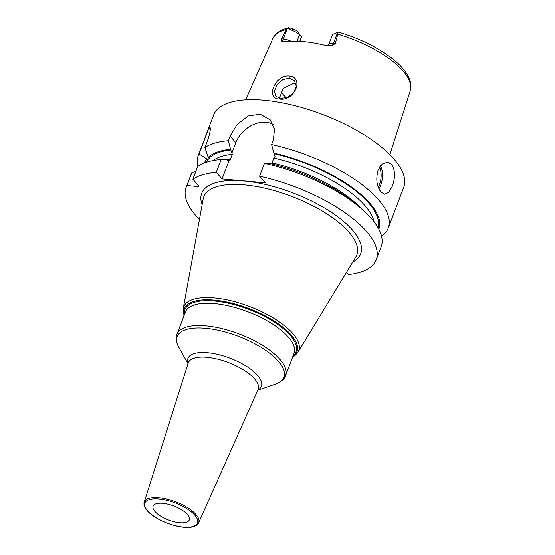 <?xml version="1.0" encoding="UTF-8"?>
<svg xmlns="http://www.w3.org/2000/svg" width="555" height="555" viewBox="0 0 555 555"><rect width="100%" height="100%" fill="white"/><g stroke="black" fill="none" stroke-linecap="round" stroke-linejoin="round"><path stroke-width="0.83" d="M327.727 45.996L328.643 44.837A9.685 3.739 20.8 0 1 333.437 43.429L335.289 43.595L337.773 34.146L337.253 32.481L338.141 32.308M335.289 43.595L331.862 45.579L325.334 45.364A74.301 28.687 -159.2 0 0 285.159 41.791L281.815 41.126L281.538 38.808L283.39 38.975L287.435 28.319L287.872 28.09L292.207 30.414A9.685 3.739 20.8 0 1 299.443 34.805L301.601 36.956L300.026 41.327M287.435 28.319L286.151 29.554L281.538 38.808M279.512 99.012C265.04 99.199 275.231 74.599 289.1 76.042C304.799 77.207 294.462 101.801 279.512 99.012L280.781 98.471L275.842 96.237L274.447 91.096L277.111 84.714L282.745 79.712L289.245 78.2L294.469 80.752L296.328 86.441L293.637 92.845L287.476 97.319L280.781 98.471M299.755 41.313L301.386 37.018M301.601 36.956L297.806 31.781A6.459 2.491 -159.2 0 0 292.978 28.853L290.889 28.111L287.872 28.09L288.427 27.75C278.256 30.331 274.142 35.138 272.81 38.607L245.65 99.865M328.643 44.837L332.341 35.097A9.685 3.739 20.8 0 1 333.402 34.077L337.253 32.481M280.92 91.797A54.876 21.187 -159.2 0 0 282.877 94.211A54.876 21.187 20.8 0 0 286.325 97.749M381.528 236.18A101.683 39.259 -159.2 0 0 388.271 227.98L403.735 187.278A101.683 39.259 20.8 0 0 393.71 158.73A101.683 39.259 -159.2 0 0 292.492 105.089A101.683 39.259 -159.2 0 0 213.62 115.058L198.156 155.768A101.683 39.259 -159.2 0 0 197.76 166.382M199.009 153.908L209.45 126.706C211.025 127.372 210.387 132.021 207.535 140.644L204.906 147.561L208.229 157.336L209.284 158.577L208.77 159.132L206.758 158.917L199.009 153.908A101.683 39.259 -159.2 0 0 198.156 155.768M273.122 124.417A25.884 19.293 -41.3 0 0 235.84 142.656L230.075 136.093L228.327 140.699A101.683 39.259 -159.2 0 0 204.906 147.561M230.075 136.093L237.2 124.348L248.238 115.933L260.246 114.219L270.181 119.818L274.538 129.218L273.358 139.943L271.61 144.55A101.683 39.259 -159.2 0 1 378.246 199.439A101.683 39.259 -159.2 0 1 388.271 227.98M381.021 192.134C376.665 186.362 375.7 179.001 378.128 170.038L382.187 164.023L387.508 162.122L391.594 164.301C395.229 170.01 395.472 177.309 392.323 186.209L388.847 192.28L384.65 194.278L381.021 192.134M210.061 127.22A25.821 19.252 138.7 0 0 209.45 126.706L209.846 126.804M208.833 128.059A24.531 18.287 138.7 0 1 210.262 129.294M209.082 158.314L208.77 159.132M378.822 229.194A93.282 36.02 -159.2 0 0 273.851 153.097L275.169 156.926L273.872 158.008L272.026 162.879L272.429 164.127M212.849 160.603A88.772 34.278 20.8 0 1 232.302 154.311L230.568 149.246A93.282 36.02 -159.2 0 0 208.229 157.336M361.652 208.937A101.683 39.259 -159.2 0 0 264.464 163.35L269.89 163.531A93.282 36.02 20.8 0 1 356.997 204.899L361.652 208.937A101.683 39.259 -159.2 0 1 381.125 246.788L376.241 259.65A101.683 39.259 -159.2 0 1 348.373 274.503L346.48 272.352M264.464 163.35L259.58 176.219L265.346 182.789L222.062 178.939L216.297 172.369A101.683 39.259 -159.2 0 0 192.876 179.237L198.856 186.036L198.343 186.591L186.979 185.578A101.683 39.259 -159.2 0 0 186.126 187.437A101.683 39.259 -159.2 0 0 199.439 219.509M376.241 259.65A101.683 39.259 -159.2 0 0 259.58 176.219M195.832 171.467L191.87 172.709A101.683 39.259 -159.2 0 0 191.017 174.568L186.126 187.437M191.87 172.709L186.979 185.578M216.297 172.369L221.181 159.5A101.683 39.259 -159.2 0 0 197.767 166.368L192.876 179.237M187.41 514.485A19.37 7.479 20.8 0 1 189.317 519.917A19.37 7.479 20.8 0 1 174.298 521.818A19.37 7.479 20.8 0 1 155.018 511.599A19.37 7.479 -159.2 0 1 153.111 506.167A19.37 7.479 -159.2 0 1 168.13 504.266A19.37 7.479 -159.2 0 1 187.41 514.485M198.641 185.8L198.343 186.591M221.181 159.5L226.606 159.68L228.223 160.818L230.457 159.181L232.302 154.311M273.851 153.097L271.61 144.55M235.84 142.656L231.886 153.076M229.159 160.263L222.062 178.939M228.327 140.699L230.568 149.246M206.758 158.917A93.282 36.02 -159.2 0 0 204.42 162.941M296.099 83.895L293.768 83.34L283.286 88.335L279.387 98.242M286.151 29.554A73.517 28.388 -159.2 0 0 272.81 38.607M338.522 32.093C360.417 38.677 378.774 47.862 393.592 59.663C398.601 63.763 402.597 67.89 405.566 72.039C411.692 80.933 411.539 87.35 410.228 90.812A73.517 28.388 20.8 0 0 402.784 70.735A73.517 28.388 -159.2 0 0 337.773 34.146M281.815 41.126A4.842 2.629 95.1 0 0 283.39 38.975A9.685 3.739 20.8 0 1 291.098 41.25M297.015 41.202L299.443 34.805L297.806 31.781M337.482 32.773L333.437 43.429A4.842 2.629 -84.9 0 1 331.862 45.579M292.978 28.853L292.207 30.414M273.872 158.008A88.772 34.278 20.8 0 1 374.07 221.847M274.441 153.763A91.998 35.52 20.8 0 1 377.983 227.661M209.013 158.224A91.998 35.52 20.8 0 1 231.157 149.912M206.065 162.358A91.998 35.52 20.8 0 1 208.243 159.049M352.793 261.967A85.04 32.835 -159.2 0 0 352.293 229.867A85.04 32.835 -159.2 0 0 255.009 182.408A85.04 32.835 -159.2 0 0 202.131 204.733M355.831 256.958A81.856 31.607 -159.2 0 0 348.755 231.948A81.856 31.607 -159.2 0 0 264.562 188.131A81.856 31.607 -159.2 0 0 203.179 198.974L183.233 308.559A61.536 23.761 20.8 0 1 229.381 300.408A61.536 23.761 20.8 0 1 292.672 333.347A61.536 23.761 20.8 0 1 297.993 352.147L355.831 256.958M184.1 315.49A60.28 23.275 20.8 0 1 223.568 301.427A60.28 23.275 20.8 0 1 291.028 334.811A60.28 23.275 20.8 0 1 292.735 356.754M293.082 355.845A59.399 22.935 -159.2 0 0 290.119 335.185A59.399 22.935 -159.2 0 0 225.281 302.6A59.399 22.935 -159.2 0 0 184.447 314.581M288.309 337.017A58.102 22.436 -159.2 0 0 230.471 306.367A58.102 22.436 -159.2 0 0 185.405 312.063L176.948 334.318A58.102 22.436 20.8 0 1 222.021 328.615A58.102 22.436 20.8 0 1 279.859 359.272A58.102 22.436 20.8 0 1 285.582 375.582L294.039 353.327A58.102 22.436 -159.2 0 0 288.309 337.017M188.006 363.712L178.71 347.118A57.158 22.068 20.8 0 1 210.227 328.851A57.158 22.068 20.8 0 1 278.319 361.166A57.158 22.068 20.8 0 1 275.766 383.984C281.517 381.576 284.791 378.774 285.582 375.582M257.909 389.985A39.266 15.158 -159.2 0 0 257.492 375.27A39.266 15.158 -159.2 0 0 212.773 353.389A39.266 15.158 -159.2 0 0 188.083 363.463M258.096 389.561A37.379 14.43 -159.2 0 0 254.53 378.774A37.379 14.43 -159.2 0 0 216.943 358.96A37.379 14.43 -159.2 0 0 188.221 363.019L144.231 502.15A29.103 11.239 20.8 0 1 166.583 498.994A29.103 11.239 20.8 0 1 195.853 514.416A29.103 11.239 20.8 0 1 198.628 522.81L258.096 389.561M194.743 515.137A28.132 10.864 20.8 0 1 183.587 527.132A28.132 10.864 20.8 0 1 147.685 510.947A28.132 10.864 20.8 0 1 158.841 498.952A28.132 10.864 20.8 0 1 194.743 515.137M272.026 162.879A88.772 34.278 20.8 0 1 361.95 209.2M226.586 159.68A88.772 34.278 20.8 0 1 230.457 159.181M378.912 188.811A16.144 8.769 95.1 0 0 380.716 185.176A16.144 8.769 -84.9 0 0 380.55 165.709M379.627 166.999A15.172 8.242 -84.9 0 1 379.481 184.614A15.172 8.242 95.1 0 1 378.26 187.243M289.1 76.042L289.245 78.2M410.228 90.812L389.867 154.644M183.955 315.871L183.233 308.559M292.589 357.136L295.059 355.471L297.993 352.147M178.71 347.118C176.011 341.498 175.422 337.232 176.948 334.318M257.798 390.227L275.766 383.984M144.231 502.15C143.454 504.627 144.473 507.492 147.276 510.753C157.835 523.198 193.202 533.979 198.628 522.81"/></g></svg>
